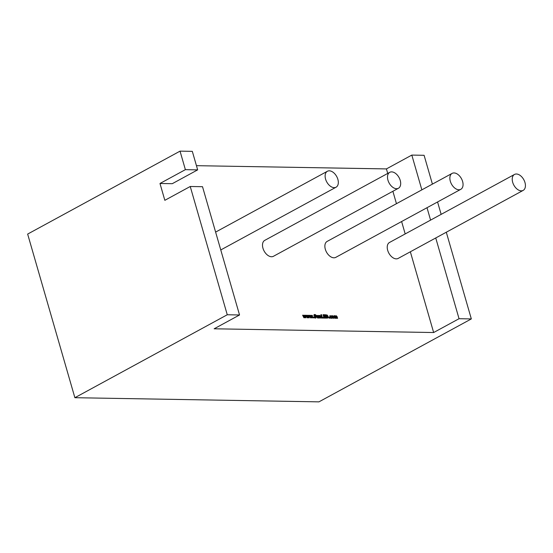 <?xml version="1.0" encoding="UTF-8"?>
<svg xmlns="http://www.w3.org/2000/svg" width="553" height="553" viewBox="0 0 553 553"><rect width="100%" height="100%" fill="white"/><g stroke="black" fill="none" stroke-linecap="round" stroke-linejoin="round"><path stroke-width="0.83" d="M334.157 187.647A9.076 5.668 61.4 0 0 336.065 187.204A9.076 5.668 61.4 0 0 337.365 177.907A9.076 5.668 61.4 0 0 329.298 170.815A9.076 5.668 61.4 0 0 327.39 171.264A9.076 5.668 61.4 0 0 326.083 180.554A9.076 5.668 61.4 0 0 334.157 187.647M389.754 172.322L264.763 240.355A9.076 5.668 61.4 0 0 263.456 249.645A9.076 5.668 61.4 0 0 271.53 256.737A9.076 5.668 61.4 0 0 273.438 256.295L398.43 188.262A9.076 5.668 61.4 0 0 399.729 178.972A9.076 5.668 61.4 0 0 391.662 171.879A9.076 5.668 61.4 0 0 389.754 172.322A9.076 5.668 61.4 0 0 388.455 181.612A9.076 5.668 61.4 0 0 396.522 188.711A9.076 5.668 61.4 0 0 398.43 188.262M514.49 174.451L389.492 242.477A9.076 5.668 61.4 0 0 388.192 251.767A9.076 5.668 61.4 0 0 396.259 258.866A9.076 5.668 61.4 0 0 398.167 258.417L523.166 190.391A9.076 5.668 61.4 0 0 524.465 181.094A9.076 5.668 61.4 0 0 516.398 174.001A9.076 5.668 61.4 0 0 514.49 174.451A9.076 5.668 61.4 0 0 513.184 183.741A9.076 5.668 61.4 0 0 521.258 190.833A9.076 5.668 61.4 0 0 523.166 190.391M452.119 173.386L327.127 241.419A9.076 5.668 61.4 0 0 325.828 250.709A9.076 5.668 61.4 0 0 333.894 257.802A9.076 5.668 61.4 0 0 335.802 257.352L460.794 189.326A9.076 5.668 61.4 0 0 462.101 180.036A9.076 5.668 61.4 0 0 454.027 172.937A9.076 5.668 61.4 0 0 452.119 173.386A9.076 5.668 61.4 0 0 450.819 182.677A9.076 5.668 61.4 0 0 458.886 189.776A9.076 5.668 61.4 0 0 460.794 189.326M331.883 315.798L332.388 315.632L333.77 316.993L333.162 318.321L331.779 316.959L332.388 315.632L332 315.715M333.549 318.238L333.162 318.321M329.464 317.284L329.719 318.175L329.097 318.162L328.841 317.27L329.464 317.284L329.429 318.169M325.586 317.47L325.772 318.106L324.003 318.079L323.028 314.712L324.798 314.74L324.984 315.383L323.837 315.362L324.01 315.957L325.06 315.977L325.247 316.613L324.189 316.599L324.438 317.45L325.586 317.47L325.482 318.106M320.823 316.385L321.293 318.03L320.705 318.023L319.807 316.053L320.021 318.01L319.434 318.003L318.708 315.486L319.904 315.424L320.823 316.385L321.01 318.03M319.807 316.053L319.254 316.337L319.731 318.003M318.749 315.625L319.904 315.424L320.574 316.523M315.5 315.97L316.33 316.904L315.507 318.016L314.47 317.74L314.235 316.938L315.355 317.422L315.722 317.049L313.834 315.542L314.643 314.484L315.611 314.719L315.825 315.48L314.823 315.079L314.457 315.438L316.33 316.904M316.04 317.913L315.507 318.016M314.056 317.076L315.645 317.36M314.139 314.588L315.611 314.719M314.823 315.079L314.457 315.438M311.781 315.369L312.362 315.376L312.514 317.885L311.906 317.871L311.014 316.171L311.125 317.857L310.489 317.851L309.196 315.321L309.811 315.334L310.634 317.076L310.537 315.348L311.062 315.355L311.961 317.097L311.781 315.369M305.187 315.258L305.774 315.265L305.927 317.768L305.318 317.761L304.426 316.06L304.537 317.747L303.901 317.733L302.609 315.21L303.224 315.224L304.046 316.959L303.943 315.238L304.475 315.245L305.374 316.987L305.187 315.258M387.729 173.428L386.423 168.914L196.446 165.679M446.299 232.219L471.329 318.922L318.943 401.858L74.876 397.704L27.65 234.078L180.036 151.142L185.379 169.66L197.656 169.868L172.26 183.693L159.983 183.485L164.835 200.317L190.239 186.492L227.262 314.761L239.539 314.975L202.516 186.7L190.239 186.492M471.329 318.922L459.045 318.715L433.649 332.533L214.142 328.793L239.539 314.975M433.649 332.533L410.347 251.788M405.19 233.933L401.616 221.539M396.46 203.684L392.879 191.283M308.484 315.314L309.072 315.321L309.217 317.823L308.615 317.816L307.724 316.116L307.827 317.802L307.198 317.795L305.899 315.265L306.521 315.279L307.337 317.014L307.24 315.293L307.765 315.3L308.671 317.042L308.484 315.314M313.827 317.014L314.083 317.906L313.461 317.899L313.205 317L313.827 317.014L313.793 317.906M318.175 315.48L318.901 317.989L317.705 318.058L316.786 317.09L316.309 315.445L316.904 315.452L317.802 317.422L317.588 315.466L318.175 315.48L318.611 317.989M316.351 315.583L317.228 317.387L318.106 317.277M323.443 317.436L323.629 318.072L321.853 318.044L320.885 314.678L321.507 314.685L322.295 317.415L323.443 317.436L323.339 318.065M327.189 315.044L328.143 316.475L327.998 317.878L326.298 318.12L325.33 314.754L327.189 315.044L328.143 316.475M327.894 316.613L327.998 317.878L327.169 318.134M331.399 317.609L331.579 318.238L330.39 317.947L329.816 315.901L331.171 315.818L331.371 316.51L330.507 316.233L330.169 317.083L331.116 317.692L331.627 317.401L331.828 318.099L331.268 318.286M329.816 315.901L331.171 315.818M330.68 316.198L330.418 316.945M330.169 317.083L330.867 317.823L331.427 317.581M336.12 316.337L336.369 318.286L335.782 318.279L334.911 316.316L335.159 318.265L334.565 318.258L333.839 315.742L335.678 316.129L336.224 315.701L337.109 316.662L337.586 318.307L336.991 318.3L336.431 316.496L335.602 316.613L336.079 318.286M334.911 316.316L334.385 316.593L334.869 318.265M333.881 315.887L335.007 315.68L335.429 316.261L336.224 315.701L337.109 316.662M185.379 169.66L159.983 183.485M74.876 397.704L227.262 314.761M197.656 169.868L192.313 151.349L180.036 151.142M432.411 184.114L424.096 155.296L411.819 155.089L386.423 168.914M459.045 318.715L435.743 237.97M430.587 220.115L427.013 207.714M421.856 189.859L411.819 155.089M437.568 201.969L441.149 214.364M305.201 315.397L305.774 315.265M305.526 315.404L305.671 317.768M304.274 317.74L304.426 316.06M302.678 315.355L303.224 315.224M302.975 315.355L304.046 316.959M303.956 315.376L304.475 315.245M304.226 315.376L305.374 316.987M308.498 315.452L309.072 315.321M308.823 315.459L308.961 317.823M307.572 317.795L307.724 316.116M305.975 315.41L306.521 315.279M306.272 315.41L307.337 317.014M307.247 315.431L307.765 315.3M307.516 315.438L308.671 317.042M311.795 315.507L312.362 315.376M312.113 315.514L312.258 317.878M310.862 317.857L311.014 316.171M309.265 315.466L309.811 315.334M309.562 315.473L310.634 317.076M310.544 315.486L311.062 315.355M310.814 315.493L311.961 317.097M316.081 317.042L315.258 318.155M314.021 314.664L314.394 314.622M315.362 314.857L315.486 315.286M314.208 315.576L314.913 315.784M314.664 315.922L315.251 316.109M319.122 315.894L319.655 315.556M320.927 314.816L321.507 314.685M321.258 314.823L322.295 317.415M322.046 317.546L323.194 317.567M323.07 314.851L324.798 314.74M324.549 314.878L324.694 315.376M324.01 315.957L323.837 315.362M323.761 316.095L325.06 315.977M324.811 316.109L324.957 316.613M324.438 317.45L324.189 316.599M324.189 317.588L325.337 317.602M325.371 314.892L326.941 315.182M326.491 317.622L327.411 317.374L327.494 316.461L326.132 315.404L326.491 317.622L327.231 317.47M326.132 315.404L326.74 317.491M331.579 318.238L331.019 318.424M329.567 316.033L330.224 315.735M330.922 315.95L331.026 316.309M332.139 315.77L333.77 316.993M333.521 317.132L332.913 318.452M332.547 316.185L332.083 316.482L332.436 317.726L333.217 317.602L332.547 316.185L332.685 317.588L333.217 317.602M334.261 316.15L334.759 315.811M335.429 316.261L335.975 315.832M336.86 316.8L337.295 318.307M220.771 249.949L336.065 187.204M215.615 232.094L327.39 171.264"/></g></svg>
